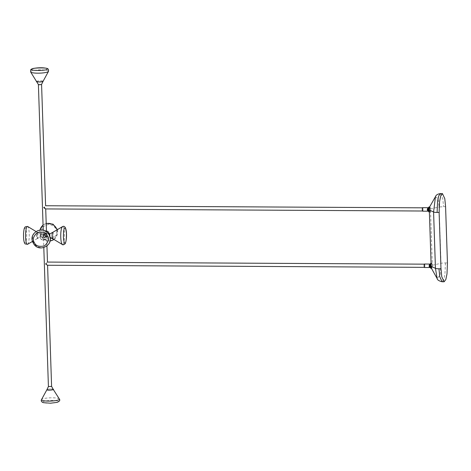 <?xml version="1.0" encoding="UTF-8"?>
<svg xmlns="http://www.w3.org/2000/svg" width="471" height="471" viewBox="0 0 471 471"><rect width="100%" height="100%" fill="white"/><g stroke="black" fill="none" stroke-linecap="round" stroke-linejoin="round"><path stroke-width="0.35" stroke-dasharray="2.35 1.77" d="M36.732 81.548A3.179 0.577 178.1 0 1 40.53 80.8A3.179 0.577 178.1 0 1 43.044 81.342M36.709 81.512L36.726 81.418C36.055 80.735 44.621 80.647 43.044 81.353M45.587 208.93L44.386 207.034L45.605 205.745M422.964 209.13A1.59 0.33 90.3 0 0 422.652 207.829A1.59 0.33 90.3 0 0 422.322 209.713A1.59 0.33 90.3 0 0 422.634 211.014A1.59 0.33 90.3 0 0 422.964 209.13M35.908 231.444L37.321 232.297A3.179 0.654 90.3 0 0 36.585 236.036A3.179 0.654 90.3 0 0 37.291 238.603A3.179 0.654 90.3 0 0 37.874 234.864A3.179 0.654 90.3 0 0 37.321 232.297L36.608 234.529L37.291 238.609L37.851 236.365L37.327 232.291L40.335 233.875A1.59 0.33 90.3 0 0 40.271 233.899A1.59 0.33 90.3 0 0 40.011 235.005A1.59 0.33 90.3 0 0 40.318 237.06A1.59 0.33 90.3 0 0 40.376 237.031A1.59 0.33 90.3 0 0 40.636 235.924A1.59 0.33 90.3 0 0 40.335 233.875L43.473 233.893L43.632 234.587L44.621 234.222L45.834 234.599L46.293 234.187L45.269 233.634L43.356 234.016L43.232 230.195M46.47 231.779L46.293 234.187L46.882 235.206L46.311 236.454L47.035 235.794A1.59 1.531 -132.2 0 0 45.917 233.051A1.59 1.531 -132.2 0 0 44.409 234.47A1.59 1.531 -132.2 0 0 47.035 235.794L47.088 235.741C46.341 236.536 45.463 236.089 44.468 234.411L44.951 233.386L44.086 234.169L44.162 236.383L43.491 237.048L43.12 235.777L43.685 234.534L42.961 235.194A1.59 1.531 47.8 0 1 45.387 235.659M46.941 246.097L46.641 236.972L46.364 236.395L45.375 236.766L44.162 236.383M45.834 234.599L46.235 235.794L45.911 236.813C46.676 237.272 46.829 237.137 46.364 236.395M46.641 236.972L49.661 237.107A1.59 0.33 -89.7 0 1 49.349 235.812A1.59 0.33 -89.7 0 1 49.349 235.341M43.703 236.801L43.491 237.048L44.727 237.349L45.911 236.813L45.098 237.549A1.59 1.531 47.8 0 1 42.667 237.084M47.471 262.076L46.258 263.366L47.453 265.255M422.634 211.173A1.749 0.359 90.3 0 0 422.999 209.1A1.749 0.359 90.3 0 0 422.652 207.67M427.521 211.167L427.951 209.124L427.674 207.729M428.027 210.437L428.039 208.465M427.768 208.3L427.986 210.431M428.61 209.271L428.404 210.437L428.416 208.465L428.61 209.271M427.815 210.596L428.174 209.271L427.827 208.306M428.398 207.611A1.849 0.377 -89.7 0 1 428.781 209.112A1.849 0.377 -89.7 0 1 428.375 211.296M428.616 207.517A1.972 0.406 -89.7 0 1 428.928 209.089A1.972 0.406 -89.7 0 1 428.592 211.391M428.963 211.391A1.972 0.406 -89.7 0 1 428.893 211.426A1.972 0.406 -89.7 0 1 428.498 209.636A1.972 0.406 -89.7 0 1 428.834 207.517A1.972 0.406 -89.7 0 1 428.91 207.487A1.972 0.406 -89.7 0 1 429.305 209.277A1.972 0.406 -89.7 0 1 428.963 211.391M428.869 207.081A2.384 0.489 -89.7 0 1 429.387 209.018A2.384 0.489 -89.7 0 1 428.845 211.826M429.505 207.317A2.508 0.518 -89.7 0 1 429.776 206.952L429.04 206.946A2.508 0.518 -89.7 0 1 429.534 208.994A2.508 0.518 -89.7 0 1 429.01 211.968L429.752 211.968A2.508 0.518 -89.7 0 1 429.334 210.92M429.776 206.952A2.508 0.518 -89.7 0 1 429.888 207.01A2.508 0.518 -89.7 0 1 430.27 209A2.508 0.518 -89.7 0 1 429.858 211.915A2.508 0.518 -89.7 0 1 429.752 211.968M430.37 209.024A2.384 0.489 -89.7 0 1 429.976 211.791A2.384 0.489 -89.7 0 1 429.405 209.901A2.384 0.489 -89.7 0 1 430.005 207.134A2.384 0.489 -89.7 0 1 430.37 209.024M424.836 265.456A1.59 0.33 -89.7 0 1 424.501 267.345A1.59 0.33 -89.7 0 1 424.188 266.044A1.59 0.33 -89.7 0 1 424.518 264.16A1.59 0.33 -89.7 0 1 424.836 265.456M46.441 230.902L43.497 233.751C42.202 237.349 50.638 238.114 49.726 234.311L49.72 233.94M52.611 232.468C53.311 230.366 53.735 238.685 52.929 238.603L52.717 238.715M46.105 235.529C48.884 238.332 41.513 242.194 40.665 238.379C37.892 235.577 45.263 231.714 46.105 235.529M429.699 206.769L430.47 208.936L432.337 265.261L431.536 268.482M432.237 265.356A2.384 0.489 90.3 0 0 431.872 263.46A2.384 0.489 90.3 0 0 431.271 266.233A2.384 0.489 90.3 0 0 431.848 268.123A2.384 0.489 90.3 0 0 432.237 265.356M431.354 267.928A2.508 0.518 90.3 0 0 431.619 268.299A2.508 0.518 90.3 0 0 431.724 268.246A2.508 0.518 90.3 0 0 432.142 265.332A2.508 0.518 90.3 0 0 431.754 263.336A2.508 0.518 90.3 0 0 431.648 263.283A2.508 0.518 90.3 0 0 431.136 265.167M431.619 268.299L430.877 268.293A2.508 0.518 90.3 0 0 431.401 265.326A2.508 0.518 90.3 0 0 430.906 263.277L431.648 263.283M430.712 268.158A2.384 0.489 90.3 0 0 431.253 265.35A2.384 0.489 90.3 0 0 430.735 263.413M53.27 389.435L52.864 389.223C51.945 388.557 44.486 389.582 47.359 389.976M46.505 230.908A3.179 3.056 -132.2 0 0 43.503 234.016A3.179 3.056 -132.2 0 0 46.711 237.154A3.179 3.056 -132.2 0 0 49.72 234.046A3.179 3.056 -132.2 0 0 46.505 230.908M52.705 232.38A3.179 0.654 -89.7 0 1 53.411 234.952A3.179 0.654 -89.7 0 1 52.675 238.691M43.491 240.075A3.179 3.056 47.8 0 1 40.276 236.937A3.179 3.056 47.8 0 1 43.285 233.828A3.179 3.056 47.8 0 1 46.494 236.972A3.179 3.056 47.8 0 1 43.491 240.075M432.337 265.261L440.986 263.318A4.775 0.865 178.1 0 1 445.431 262.918L447.45 262.93M424.524 264.001A1.749 0.359 -89.7 0 1 424.866 265.432A1.749 0.359 -89.7 0 1 424.501 267.504M429.546 264.06L429.823 265.456L429.387 267.499M50.756 389.017A3.179 0.577 -1.9 0 0 46.953 389.641A3.179 0.577 -1.9 0 0 49.467 390.182A3.179 0.577 -1.9 0 0 53.264 389.435A3.179 0.577 -1.9 0 0 50.756 389.017M429.905 264.796L429.893 266.769M430.835 267.722A1.972 0.406 90.3 0 0 431.171 265.603A1.972 0.406 90.3 0 0 430.782 263.813A1.972 0.406 90.3 0 0 430.706 263.848A1.972 0.406 90.3 0 0 430.364 265.968A1.972 0.406 90.3 0 0 430.759 267.758A1.972 0.406 90.3 0 0 430.835 267.722M430.247 267.628A1.849 0.377 90.3 0 0 430.653 265.444A1.849 0.377 90.3 0 0 430.264 263.943M430.465 267.722A1.972 0.406 90.3 0 0 430.8 265.42A1.972 0.406 90.3 0 0 430.482 263.848M429.693 264.808L429.687 266.751M430.306 266.751L430.282 264.796L430.306 266.751M30.65 71.992A8.967 1.625 178.1 0 1 30.662 71.616A8.967 1.625 178.1 0 1 41.377 69.879A8.967 1.625 178.1 0 1 48.501 71.345M38.41 84.509L41.566 84.409M49.767 233.987A1.59 0.33 -89.7 0 1 49.997 235.223A1.59 0.33 -89.7 0 1 49.749 237.054A1.59 0.33 -89.7 0 1 49.661 237.107L49.961 237.119M45.587 236.377A1.59 1.531 47.8 0 1 45.098 237.549L45.328 235.718C44.521 234.846 43.715 234.688 42.908 235.241L42.961 235.194A1.59 1.531 47.8 0 0 42.472 236.36M51.598 386.438L48.419 386.544M27.589 244.296A8.967 1.843 90.3 0 0 29.161 237.985A8.967 1.843 90.3 0 0 29.231 233.746A8.967 1.843 90.3 0 0 27.683 226.492M23.591 233.192C23.279 236.501 23.609 239.657 24.586 242.647C25.752 242.824 26.411 241.128 26.559 237.572C26.871 234.264 26.541 231.108 25.564 228.117C24.398 227.94 23.738 229.63 23.591 233.192M40.076 229.93A8.967 8.625 -132.2 0 0 39.876 231.391A8.967 8.625 -132.2 0 0 48.937 240.999A8.967 8.625 -132.2 0 0 50.05 240.934M53.918 239.439A8.967 8.625 -132.2 0 0 57.415 232.98A8.967 8.625 -132.2 0 0 57.015 229.854M56.549 232.421C57.156 228.941 54.807 226.245 49.514 224.32C44.068 225.273 41.466 227.522 41.707 231.073C41.107 234.546 43.456 237.249 48.748 239.174C54.194 238.22 56.791 235.971 56.549 232.421M46.199 223.631A8.967 8.625 -132.2 0 0 43.061 225.167M62.407 226.686A8.967 1.843 -89.7 0 1 64.403 233.94A8.967 1.843 -89.7 0 1 63.032 244.231A8.967 1.843 -89.7 0 1 62.313 244.49M41.059 229.983A8.967 8.625 47.8 0 1 49.008 234.788A8.967 8.625 47.8 0 1 41.642 247.611A8.967 8.625 47.8 0 1 33.694 242.806A8.967 8.625 47.8 0 1 41.059 229.983M430.47 208.936L439.113 206.987L440.986 263.318L440.332 274.522L437.176 278.62M435.457 196.684L438.154 198.85L439.113 206.987L445.584 206.598M59.346 398.99A8.967 1.625 -1.9 0 0 58.186 398.395A8.967 1.625 -1.9 0 0 52.257 397.807A8.967 1.625 -1.9 0 0 41.519 399.579M57.073 400.903C52.522 399.479 38.687 401.38 43.956 402.705C45.387 403.264 48.843 403.317 54.324 402.87C58.333 402.01 59.246 401.357 57.073 400.903M445.431 262.918L444.971 273.969L443.806 279.515L442.11 281.764M440.426 193.599L442.775 198.609L443.564 206.592M37.291 238.609L40.318 237.06L43.456 237.078L43.809 247.687M428.404 210.437L427.968 210.437M428.416 208.465L427.98 208.465M428.522 211.426L428.893 211.426M428.539 207.481L428.91 207.487M48.531 233.922L46.541 233.91M37.291 238.603L32.576 241.37M50.032 241.04L42.702 238.503L39.794 231.285L39.964 229.942M43.055 224.885L46.187 223.301M57.421 229.618L57.815 232.792L54.088 239.539M430.388 267.758L430.759 267.758M430.27 266.769L429.646 266.769M430.412 263.813L430.782 263.813M430.282 264.796L429.658 264.79"/><path stroke-width="0.71" d="M43.067 81.3L43.049 81.342A3.179 0.577 178.1 0 1 39.24 81.972A3.179 0.577 178.1 0 1 36.732 81.548L36.709 81.512M48.501 71.345A8.967 1.625 178.1 0 1 48.478 71.404L43.044 81.353C43.715 82.036 35.154 82.125 36.726 81.418M422.652 207.829L45.605 205.745L41.578 84.444L39.664 84.786L38.41 84.509M44.386 207.034L43.738 207.617L45.587 208.93L422.634 211.014M424.501 267.345L47.453 265.255L45.61 263.948L46.258 263.366M424.518 264.16L47.471 262.076L46.941 246.097M428.039 208.465L427.609 207.699L422.652 207.67A1.749 0.359 90.3 0 0 422.287 209.742A1.749 0.359 90.3 0 0 422.634 211.173L427.586 211.202M427.862 207.923L427.238 209.772L427.756 211.008M427.856 207.917C427.403 208.547 427.356 209.566 427.715 210.979L428.027 210.437M428.416 208.465L427.768 208.3L427.833 210.578M427.815 210.596L427.98 208.465M428.375 211.296A1.849 0.377 -89.7 0 1 428.316 211.255A1.849 0.377 -89.7 0 1 428.033 209.795A1.849 0.377 -89.7 0 1 428.339 207.646A1.849 0.377 -89.7 0 1 428.398 207.611M428.592 211.391A1.972 0.406 -89.7 0 1 428.522 211.426A1.972 0.406 -89.7 0 1 428.433 211.379A1.972 0.406 -89.7 0 1 428.133 209.819A1.972 0.406 -89.7 0 1 428.457 207.528A1.972 0.406 -89.7 0 1 428.469 207.517A1.972 0.406 -89.7 0 1 428.539 207.481A1.972 0.406 -89.7 0 1 428.616 207.517M428.845 211.826A2.384 0.489 -89.7 0 1 428.787 211.785A2.384 0.489 -89.7 0 1 428.416 209.895A2.384 0.489 -89.7 0 1 428.81 207.122A2.384 0.489 -89.7 0 1 428.869 207.081M429.752 211.968L429.01 211.968A2.508 0.518 -89.7 0 1 428.904 211.909A2.508 0.518 -89.7 0 1 428.516 209.919A2.508 0.518 -89.7 0 1 428.928 207.005A2.508 0.518 -89.7 0 1 429.04 206.946L429.776 206.952M429.334 210.92A2.508 0.518 -89.7 0 1 429.258 209.925A2.508 0.518 -89.7 0 1 429.505 207.317M49.72 233.94L46.441 230.902M52.929 238.603C52.228 240.705 51.798 232.386 52.611 232.468L52.752 232.356M52.717 238.715L49.661 237.107M437.176 278.62C437.329 279.915 438.972 280.963 442.11 281.764L439.761 276.76L438.972 268.776A4.775 0.865 178.1 0 1 435.445 268.335L437.176 278.62L431.536 268.482L431.171 266.321L429.305 209.989L429.699 206.769L435.457 196.684C436.028 195.006 437.683 193.975 440.426 193.599L442.446 193.61L444.789 198.621L445.584 206.598L447.45 262.93L446.991 273.981L445.825 279.527L444.124 281.776L441.78 276.771L440.986 268.788L439.119 212.456L439.578 201.411L440.744 195.865L442.446 193.61M431.136 265.167A2.508 0.518 90.3 0 0 431.124 266.25A2.508 0.518 90.3 0 0 431.354 267.928M431.648 263.283L430.906 263.277A2.508 0.518 90.3 0 0 430.8 263.336A2.508 0.518 90.3 0 0 430.382 266.25A2.508 0.518 90.3 0 0 430.771 268.24A2.508 0.518 90.3 0 0 430.877 268.293L431.619 268.299M430.735 263.413A2.384 0.489 90.3 0 0 430.677 263.454A2.384 0.489 90.3 0 0 430.288 266.227A2.384 0.489 90.3 0 0 430.653 268.117A2.384 0.489 90.3 0 0 430.712 268.158M47.577 265.132L51.598 386.438L48.419 386.544L46.947 389.641L47.359 389.976C48.277 390.642 55.737 389.617 52.864 389.223M62.313 244.49L52.675 238.691A3.179 0.654 -89.7 0 1 52.122 236.118A3.179 0.654 -89.7 0 1 52.705 232.38L62.407 226.686A8.967 1.843 -89.7 0 0 62.137 226.945A8.967 1.843 -89.7 0 0 60.765 237.237A8.967 1.843 -89.7 0 0 62.313 244.49C62.714 245.073 63.62 244.867 65.016 243.86C67.229 240.74 67.524 223.56 62.407 226.686M429.893 266.769L429.458 267.528L424.501 267.504A1.749 0.359 -89.7 0 1 424.159 266.074A1.749 0.359 -89.7 0 1 424.524 264.001L429.558 264.078M429.458 267.528L429.11 266.103L429.546 264.06L429.905 264.796M429.711 267.304L429.581 267.31C429.228 265.897 429.275 264.879 429.723 264.249L429.552 264.066M430.482 263.848A1.972 0.406 90.3 0 0 430.412 263.813A1.972 0.406 90.3 0 0 430.335 263.848A1.972 0.406 90.3 0 0 430.323 263.854A1.972 0.406 90.3 0 0 429.999 266.144A1.972 0.406 90.3 0 0 430.306 267.711A1.972 0.406 90.3 0 0 430.388 267.758A1.972 0.406 90.3 0 0 430.465 267.722M430.264 263.943A1.849 0.377 90.3 0 0 430.206 263.978A1.849 0.377 90.3 0 0 429.899 266.121A1.849 0.377 90.3 0 0 430.188 267.587A1.849 0.377 90.3 0 0 430.247 267.628M429.687 266.751L429.693 264.808M47.012 69.102C48.613 70.732 28.195 70.938 31.951 69.255C30.35 67.63 50.762 67.418 47.012 69.102M37.739 73.176A8.967 1.625 178.1 0 1 30.65 71.992L30.668 69.955C30.656 68.589 37.032 67.518 42.902 67.806C49.196 68.36 48.548 69.149 48.478 71.404A8.967 1.625 178.1 0 1 48.46 71.433A8.967 1.625 178.1 0 1 37.739 73.176M41.566 84.409L43.049 81.342M49.349 235.341A1.59 0.33 -89.7 0 1 49.59 233.981A1.59 0.33 -89.7 0 1 49.679 233.928A1.59 0.33 -89.7 0 1 49.767 233.987M25.593 237.043A8.967 1.843 90.3 0 0 27.589 244.296L25.128 243.919C23.868 242.441 23.344 238.832 23.562 233.092C24.209 227.458 24.392 228.176 25.234 226.828L27.683 226.492A8.967 1.843 90.3 0 0 25.664 232.809A8.967 1.843 90.3 0 0 25.593 237.043M50.05 240.934A8.967 8.625 -132.2 0 0 53.918 239.439M57.015 229.854A8.967 8.625 -132.2 0 0 48.354 223.372A8.967 8.625 -132.2 0 0 46.199 223.631M43.061 225.167A8.967 8.625 -132.2 0 0 40.076 229.93M65.298 242.918C64.604 244.29 63.974 242.524 63.408 237.625C63.426 231.938 63.809 228.829 64.545 228.288C65.239 226.916 65.869 228.682 66.435 233.581C66.417 239.262 66.034 242.377 65.298 242.918M47.347 235.841C49.437 238.791 48.484 242.135 44.504 245.88C39.105 247.045 35.737 245.962 34.383 242.63C32.299 239.686 33.247 236.336 37.233 232.597C42.626 231.426 45.999 232.509 47.347 235.841M429.305 209.989L433.579 212.009L435.445 268.335L431.171 266.321M440.426 193.599L438.725 195.854L437.565 201.4L437.1 212.45A4.775 0.865 -1.9 0 1 433.579 212.009L435.457 196.684M59.346 398.99C60.365 400.256 59.599 401.386 57.038 402.381L50.515 403.205L43.473 402.676C41.466 401.987 40.818 400.956 41.519 399.579A8.967 1.625 -1.9 0 0 42.684 400.521A8.967 1.625 -1.9 0 0 48.619 401.109A8.967 1.625 -1.9 0 0 59.346 398.99L53.264 389.435M440.986 268.788L438.972 268.776M437.1 212.45L439.119 212.456M45.711 208.93L46.47 231.779M428.404 210.437L427.968 210.437M428.522 211.426L428.893 211.426M428.539 207.481L428.91 207.487M30.65 71.992L38.398 84.55L43.232 230.195M52.705 232.374L49.679 233.928L48.531 233.922M48.419 386.544L43.809 247.687M32.576 241.37L27.589 244.296M53.27 389.435L51.598 386.438M39.964 229.942L43.055 224.885M46.187 223.301L53.035 224.184L57.421 229.618M33.311 243.101C38.457 253.734 55.242 244.896 49.066 234.788C43.927 224.161 27.135 232.992 33.311 243.101M35.908 231.444L27.683 226.492M46.953 389.641L41.519 399.579M50.032 241.04L54.088 239.539M442.11 281.764L444.124 281.776M430.388 267.758L430.759 267.758M430.27 266.769L429.646 266.769M430.412 263.813L430.782 263.813M430.282 264.796L429.658 264.79"/></g></svg>
